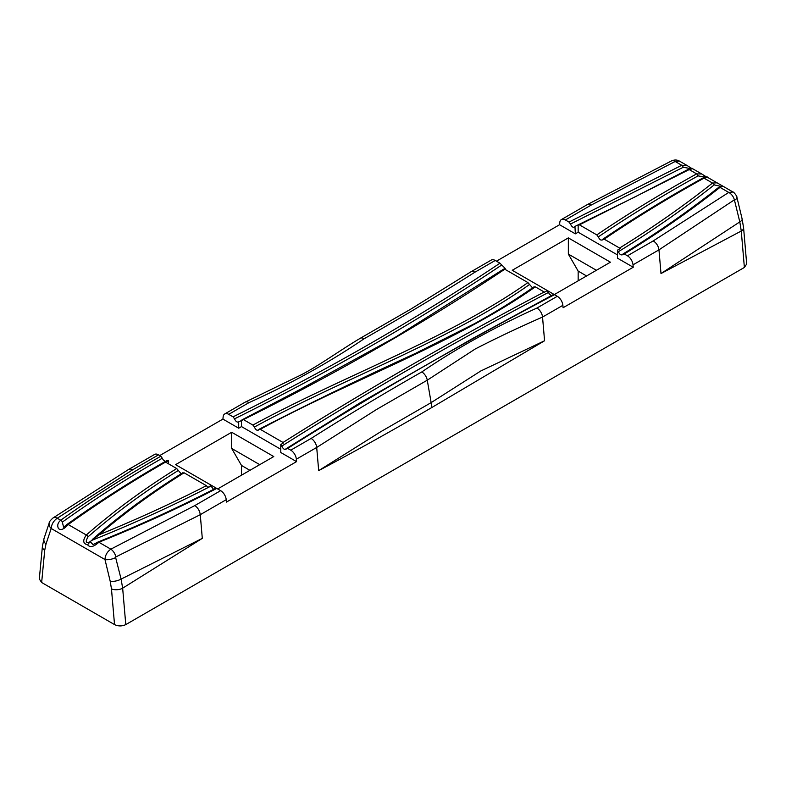 <?xml version="1.0" encoding="UTF-8"?>
<svg xmlns="http://www.w3.org/2000/svg" width="786" height="786" viewBox="0 0 786 786"><rect width="100%" height="100%" fill="white"/><g stroke="black" fill="none" stroke-linecap="round" stroke-linejoin="round"><path stroke-width="1.18" d="M551.399 295.634L549.512 294.229L547.302 290.545L544.492 292.176L535.315 286.851L533.832 287.126M633.221 267.25L617.442 258.142L617.442 250.154L618.366 251.707C619.84 254.782 621.313 255.637 622.797 254.261L624.28 253.986L627.434 255.804A7.939 4.578 60 0 1 633.015 264.833L633.221 267.25L563.081 307.739L562.874 305.332A7.939 4.578 -120 0 0 557.294 296.302L554.474 294.671L552.99 294.947M622.306 254.831L623.121 253.888C657.332 232.872 689.155 210.727 718.581 187.451A2.279 1.503 51.5 0 1 720.005 187.373L722.855 186.154L732.984 192.02L728.75 192.423L653.235 240.909C656.457 242.972 658.363 245.959 658.963 249.86L734.379 199.831A7.939 4.824 -122.8 0 0 728.75 192.423L720.005 187.373C690.481 210.717 658.57 232.931 624.28 253.986M496.447 261.178L559.573 224.727L559.779 222.556A7.939 4.578 60 0 1 561.391 219.579A7.939 4.578 60 0 1 565.36 219.972L568.985 222.065L570.469 224.049C571.962 227.144 573.456 228.009 574.949 226.633L575.352 233.845L578.162 232.224L617.442 254.9M559.573 224.727L575.352 233.845M574.33 227.262L575.323 226.23M495.229 260.471A7.939 4.578 -120 0 0 491.26 260.078L470.922 271.818A7.939 4.578 60 0 1 470.922 271.809A7.939 4.578 60 0 1 474.882 272.211L495.229 260.471L499.965 263.202C417.572 318.261 328.597 369.479 233.059 416.855L234.542 418.84C235.721 421.532 237.107 422.544 238.698 421.856L238.453 422.033M505.221 269.47L505.221 268.448L499.965 263.202M587.299 204.625L588.999 204.291L591.17 205.077L675.154 161.474L679.35 161.051C677.07 159.715 674.457 159.666 671.519 160.904M570.469 224.049L683.211 167.29L690.354 168.528M575.352 226.221L634.037 197.404L688.084 169.452A2.279 1.297 -119.1 0 0 688.045 169.481M578.162 232.224L578.162 224.816L579.42 224.845L596.82 234.896L598.303 236.881C599.777 239.966 601.251 240.811 602.715 239.435L603.019 239.072C634.518 217.742 667.825 197.384 702.91 178A2.279 1.287 61.2 0 1 704.01 178.137L707.449 177.263M568.347 237.893L512.236 270.286L554.317 294.583L610.427 262.19L568.347 237.893L568.347 254.084L578.162 271.091L578.162 280.818M602.243 239.995L604.208 239.16L619.584 248.042L620.242 248.582L617.442 250.154M618.366 251.707C652.724 230.593 684.675 208.319 714.209 184.887A2.279 1.513 -128.6 0 0 712.509 183.05C683.84 205.804 652.861 227.468 619.584 248.042M159.794 455.536L222.919 419.095L238.698 428.213L238.698 421.866L243.444 419.606L252.895 425.069L254.379 427.053C255.843 430.129 257.317 430.974 258.781 429.598L260.264 429.323L283.029 442.469L283.589 442.901L280.779 444.493L281.781 446.114C366.63 392.568 455.556 341.33 548.559 292.392M714.209 184.887L720.408 186.272M281.781 446.114C283.255 449.199 284.728 450.044 286.212 448.668L359.791 403.022L472.386 338.638L553.354 294.554M285.711 449.248L287.696 448.393L290.771 450.172A7.939 4.578 60 0 1 296.351 459.201L296.558 461.618L226.427 502.107L226.221 499.7A7.939 4.578 -120 0 0 220.64 490.67L216.759 488.43L215.276 488.705M718.542 187.481A2.279 1.503 51.5 0 1 718.581 187.451L720.29 186.38M222.919 419.095L223.126 416.924A7.939 4.578 60 0 1 224.737 413.947A7.939 4.578 60 0 1 228.706 414.34L233.059 416.855M168.568 463.838L168.568 460.606L166.858 460.743M158.566 454.829A7.939 4.578 -120 0 0 154.606 454.436L128.717 469.38L130.486 469.016L132.765 469.733L158.566 454.829L160.904 456.185C125.446 476.444 92.05 497.784 60.709 520.214C57.751 522.729 57.014 525.539 58.508 528.654C61.082 530.501 64.305 529.135 68.186 524.537C99.508 502.077 132.893 480.727 168.342 460.478M165.315 461.441L163.341 459.997L160.904 456.185M213.596 489.364L210.648 485.64L207.838 487.546L206.394 485.679L184.081 472.799L182.598 473.074M296.558 461.618L280.779 452.5L280.779 444.493M431.779 407.541L544.57 340.76L480.816 370.963L431.141 402.629L380.64 431.779L318.684 470.637C356.451 450.575 394.15 429.549 431.779 407.541A49.597 28.63 60 0 0 431.141 402.629L427.27 380.188L475.314 348.935C496.359 338.098 518.77 327.477 542.537 317.063L562.874 305.332M220.64 490.67L194.83 505.565C197.885 507.727 199.703 510.762 200.273 514.683L202.297 538.371L121.103 579.095L115.64 557.559A7.939 2.948 166.4 0 1 104.98 559.544L110.197 581.218A7.939 2.957 -13.5 0 0 121.103 579.095L122.655 588.183L202.297 538.371M734.379 199.831L739.803 221.898L660.997 273.548L741.267 231.035L744.381 267.456L125.78 624.605L122.655 588.183A7.939 4.077 -4.9 0 1 111.465 588.881L114.53 624.585C118.283 626.363 122.036 626.363 125.78 624.605M660.997 273.548L658.963 249.86L633.015 264.833M206.394 485.679C172.213 503.187 136.44 519.556 99.065 534.785L90.154 541.652L93.072 544.639L98.024 542.006A2.279 1.071 67.9 0 1 98.024 542.006A2.279 1.071 67.9 0 1 98.879 542.252C140.075 525.667 179.365 507.727 216.759 488.43M91.196 540.601C133.021 523.849 172.9 505.693 210.835 486.141M217.663 488.951L273.764 456.558L231.683 432.261L175.573 464.654L216.739 488.42M231.683 432.261L231.683 448.452L241.508 465.459L241.508 475.176M181.163 473.801L176.712 468.544L165.758 462.227L168.568 460.606M238.698 428.213L241.508 426.592L280.779 449.268M241.508 420.431L241.508 426.592M52.77 518.151A7.939 4.824 57.2 0 1 52.957 518.023L128.688 469.399M66.81 524.576A2.279 1.454 54.2 0 1 66.859 524.547A2.279 1.454 54.2 0 1 68.186 524.537L86.313 535.001C82.51 540.463 82.943 543.735 87.61 544.806C89.928 547.783 93.691 546.938 98.879 542.252L110.846 549.168C107.161 551.772 105.206 555.23 104.98 559.544L51.188 528.487C51.552 524.252 53.566 520.833 57.25 518.22L132.765 469.733M66.555 524.91L63.607 527.249L62.34 522.101C93.622 499.709 126.978 478.399 162.388 458.159M504.298 269.028L505.221 268.448M234.542 418.84C330.061 371.473 419.026 320.256 501.448 265.187M62.34 522.101A2.279 1.454 -125.7 0 0 60.709 520.214L57.25 518.22A7.939 4.824 57.2 0 0 52.957 518.023C50.147 520.637 48.919 522.209 49.282 522.769M596.397 270.286L568.347 254.084M578.162 271.091L586.572 275.955M259.744 464.654L231.683 448.452M241.508 465.459L249.919 470.323M532.515 287.863L527.927 282.587L504.789 269.225L503.305 269.5M258.23 430.207L259.154 429.195M241.96 419.881L300.792 389.09L395.682 337.017L503.6 269.146M89.81 541.967L90.017 541.79C85.802 543.509 85.153 541.849 88.071 536.799C114.972 513.297 145.007 491.211 178.196 470.539M254.379 427.053C343.403 378.459 451.026 340.083 529.41 284.571M88.071 536.799A2.279 1.552 -131.3 0 0 86.313 535.001C113.292 511.431 143.425 489.275 176.712 468.544M744.381 267.456L746.69 263.988L743.585 227.812A7.939 4.077 -4.9 0 0 743.566 227.645M114.53 624.585L41.648 582.505L44.704 550.338L45.971 544.138L51.188 528.487A7.939 5.767 18.5 0 1 49.272 522.759L44.055 538.42A7.939 5.767 18.4 0 0 45.971 544.138M42.424 546.319A7.939 5.03 5.4 0 0 42.415 546.339L39.31 578.987L41.648 582.505M722.855 186.154L717.097 182.833L712.509 183.05L704.01 178.137C668.965 197.492 635.697 217.83 604.208 239.16M90.017 541.79L87.61 544.806M579.42 224.845L689.194 169.579L692.643 168.725M690.334 168.676L691.67 168.401L686.885 165.394L681.757 165.286L568.985 222.065M716.891 182.725L707.498 177.302M705.219 177.243L706.506 176.978L701.79 174.001L696.642 173.883C661.596 193.238 628.328 213.586 596.82 234.896M598.303 236.881C629.812 215.57 663.07 195.242 698.086 175.887L705.199 177.086M671.421 160.953A7.939 4.323 62.6 0 1 671.509 160.904A7.939 4.323 62.6 0 1 675.154 161.474L681.757 165.286A2.279 1.297 -119.1 0 1 683.211 167.29M115.64 557.559L115.896 556.91A7.939 4.323 -117.4 0 0 110.846 549.168L194.83 505.565M115.896 556.91L200.273 514.683L226.221 499.7M318.684 470.637L316.699 447.46L376.779 409.339L427.27 380.188A7.939 4.578 -120 0 0 421.797 371.945C383.843 393.521 346.95 415.686 311.118 438.431L290.771 450.172M734.812 200.086A7.939 2.948 -13.6 0 0 736.914 197.286A7.939 2.948 -13.6 0 0 736.904 197.266L742.131 218.97A7.939 2.957 -13.5 0 1 742.131 218.989A7.939 2.957 -13.5 0 1 739.803 221.898L741.267 231.035A7.939 4.077 -4.9 0 0 743.595 227.842A7.939 4.077 -4.9 0 0 743.585 227.812M565.36 219.972L591.17 205.077M698.086 175.887A2.279 1.287 -118.8 0 0 696.642 173.883L689.194 169.579A2.279 1.297 -119.1 0 0 688.084 169.452C690.796 168.233 692.299 167.978 692.604 168.695L701.574 173.883M653.235 240.909L627.434 255.804M544.217 291.989C453.149 339.876 366.08 390.033 283.029 442.469M557.294 296.302L536.956 308.043A7.939 4.578 -120 0 1 542.537 317.072L544.57 340.76M296.351 459.201L316.699 447.46A7.939 4.578 -120 0 0 311.118 438.431M243.444 419.606C337.076 373.134 424.194 323.007 504.789 269.225M99.065 534.785C124.62 512.865 152.965 492.203 184.081 472.799M260.264 429.323C349.711 380.611 457.079 342.224 535.315 286.851M527.927 282.587C449.789 337.96 342.146 376.356 252.895 425.069M94.733 537.398A2.279 1.552 48.9 0 1 94.762 537.359A2.279 1.552 48.9 0 1 95.489 537.074M287.696 448.393C372.613 394.818 461.539 343.58 554.474 294.671M702.871 178.019A2.279 1.287 61.2 0 1 702.91 178C705.926 176.801 707.449 176.555 707.459 177.272M536.956 308.043C494.797 327.074 456.411 348.375 421.797 371.945M470.843 271.858A7.939 4.578 60 0 1 470.922 271.818L410.498 309.301L360.243 338.294A7.939 4.578 60 0 1 364.203 338.697C402.157 317.122 439.05 294.956 474.882 272.211M360.155 338.353A7.939 4.578 60 0 1 360.243 338.294C337.734 351.715 314.754 368.811 295.968 377.378L245.085 402.196A7.939 4.578 60 0 1 249.044 402.599C291.203 383.568 329.589 362.267 364.203 338.697M228.706 414.34L249.044 402.599M44.173 538.086A7.939 5.767 18.4 0 0 44.055 538.4L42.415 546.319A7.939 5.03 5.4 0 0 44.704 550.338M110.197 581.218L111.465 588.881M587.28 204.635L561.391 219.579M98.024 542.006C139.112 525.461 178.324 507.56 215.659 488.293M63.715 527.17L66.859 524.547C98.221 502.058 131.675 480.659 167.202 460.36M92.267 539.56L94.772 537.359C121.152 514.437 150.539 492.881 182.912 472.71M259.164 429.195C310.136 403.012 362.346 377.693 415.794 353.238L474.292 323.783C495.494 312.14 515.439 299.8 534.107 286.772M686.679 165.276L679.35 161.042M587.407 204.566L671.509 160.904M245.075 402.206L224.737 413.947M732.984 192.02C733.436 191.529 737.415 196.549 736.914 197.286M743.585 227.842L742.122 218.989"/></g></svg>
